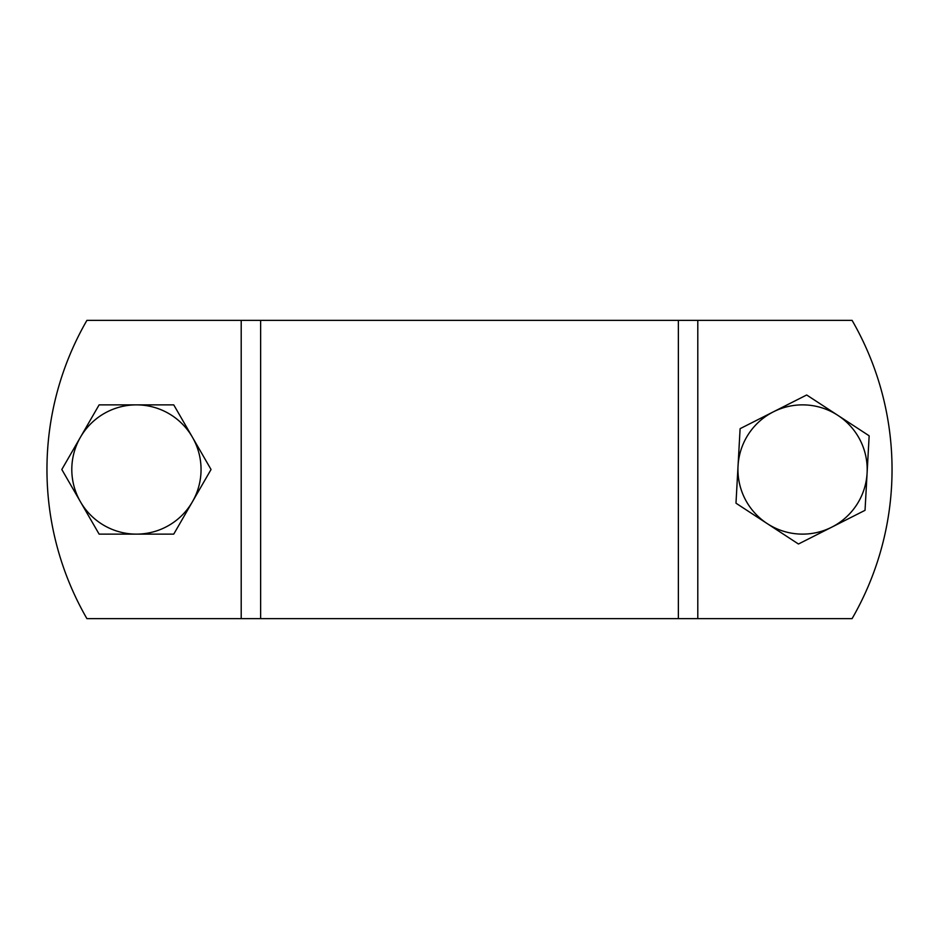 <?xml version="1.0" encoding="UTF-8"?>
<svg xmlns="http://www.w3.org/2000/svg" width="939" height="939" viewBox="0 0 939 939"><rect width="100%" height="100%" fill="white"/><g stroke="black" fill="none" stroke-linecap="round" stroke-linejoin="round"><path stroke-width="1.41" d="M86.916 618.637A298.273 298.273 0 0 1 86.916 320.363L852.084 320.363A298.273 298.273 0 0 1 852.084 618.637L86.916 618.637M201.052 469.5A64.627 64.627 0 0 0 192.401 437.187L210.993 469.406A74.568 74.568 0 0 1 210.993 469.594L173.797 534.033A74.568 74.568 0 0 1 173.633 534.127L99.229 534.127A74.568 74.568 0 0 1 99.065 534.033L61.868 469.594A74.568 74.568 0 0 1 61.868 469.406L99.065 404.967A74.568 74.568 0 0 1 99.229 404.873L173.633 404.873A74.568 74.568 0 0 1 173.797 404.967L192.401 437.187A64.627 64.627 0 0 0 80.461 437.187A64.627 64.627 0 0 0 136.437 534.127A64.627 64.627 0 0 0 201.052 469.5M856.673 504.842A64.627 64.627 0 0 0 867.096 473.056L865.042 510.206A74.568 74.568 0 0 1 864.995 510.288A74.568 74.568 0 0 1 864.936 510.37L798.561 543.963A74.568 74.568 0 0 1 798.361 543.951L736.082 503.257A74.568 74.568 0 0 1 735.988 503.081L740.096 428.794A74.568 74.568 0 0 1 740.19 428.63L806.578 395.037A74.568 74.568 0 0 1 806.777 395.049L869.056 435.743A74.568 74.568 0 0 1 869.15 435.919L867.096 473.056A64.627 64.627 0 0 0 773.384 411.834A64.627 64.627 0 0 0 767.222 523.598A64.627 64.627 0 0 0 856.673 504.842M241.206 618.637L241.206 320.363M697.794 618.637L697.794 320.363M678.369 618.637L678.369 320.363M260.631 618.637L260.631 320.363"/></g></svg>
